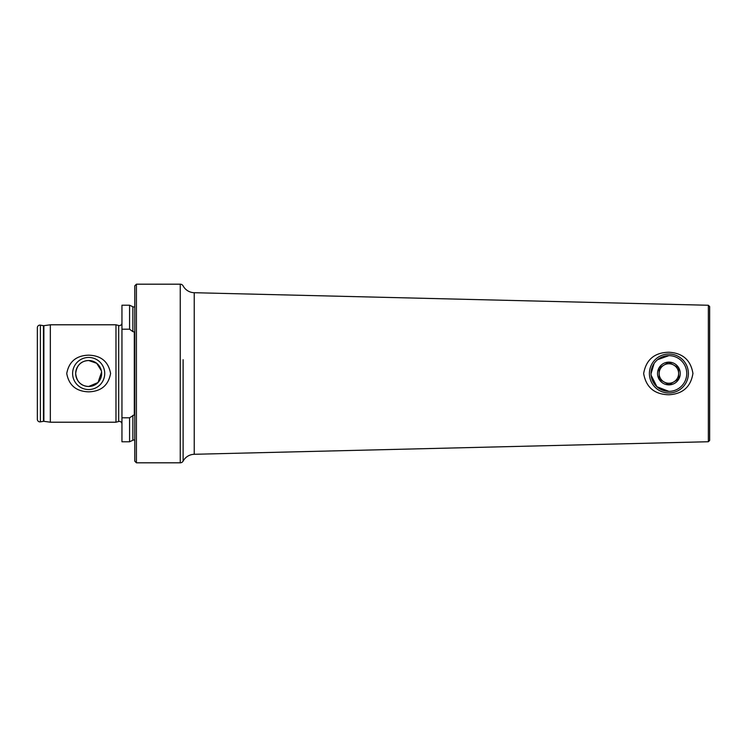 <?xml version="1.0" encoding="UTF-8"?>
<svg xmlns="http://www.w3.org/2000/svg" width="747" height="747" viewBox="0 0 747 747"><rect width="100%" height="100%" fill="white"/><g stroke="black" fill="none" stroke-linecap="round" stroke-linejoin="round"><path stroke-width="1.12" d="M121.957 424.007A2.596 2.596 0 0 0 118.689 421.495L118.689 325.505A2.596 2.596 0 0 0 121.957 322.993M118.689 421.495L115.981 422.214L50.338 422.214L43.868 421.308A1.298 1.298 0 0 0 43.457 421.317L43.457 325.683A1.298 1.298 0 0 0 43.868 325.692L50.338 324.786L115.981 324.786L118.689 325.505M134.787 440.132A2.596 2.596 0 0 0 132.873 440.244L129.567 441.785L129.567 417.797L133.974 414.996M134.301 415.024L134.301 331.976L132.873 331.621L132.873 306.756A2.596 2.596 0 0 0 134.787 306.868M668.892 355.637L657.547 359.699M654.064 363.537L651.029 373.761A17.863 17.863 0 0 1 668.63 355.637A17.863 17.863 0 0 1 686.754 373.239A17.863 17.863 0 0 1 669.144 391.363A17.863 17.863 0 0 1 651.029 373.761M651.113 375.255L656.893 386.731L668.892 391.363M668.892 394.771C654.484 394.425 646.071 387.348 643.653 373.547C646.062 359.671 654.475 352.565 668.892 352.229C682.739 353.051 690.751 360.119 692.927 373.444C690.798 386.834 682.786 393.94 668.892 394.771M708.352 305.262L708.352 441.738L709.65 440.441L709.65 306.559L708.352 305.262L194.229 292.712A12.988 12.988 0 0 1 183.108 285.886A3.249 3.249 0 0 0 180.251 284.187L136.412 284.187L136.412 462.813L180.251 462.813L180.251 284.187M708.352 441.738L194.229 454.288L194.229 292.712M183.108 359.699L183.108 461.114A12.988 12.988 0 0 1 194.229 454.288M88.669 357.449A16.051 16.051 0 0 0 72.618 373.5A16.051 16.051 0 0 0 88.669 389.551A16.051 16.051 0 0 0 104.72 373.5A16.051 16.051 0 0 0 88.669 357.449M101.359 370.717L96.708 363.294L88.669 360.512A12.988 12.988 0 0 0 75.671 373.5A12.988 12.988 0 0 0 88.669 386.488L98.006 382.529L101.583 372.109M88.669 360.512C80.993 360.932 76.661 365.264 75.671 373.491C76.642 381.726 80.975 386.059 88.669 386.488A12.988 12.988 0 0 0 101.657 373.5A12.988 12.988 0 0 0 88.669 360.512M88.669 391.839C76.241 391.447 68.929 385.34 66.744 373.519C68.929 361.66 76.241 355.544 88.669 355.161C101.078 355.553 108.39 361.651 110.584 373.463C108.427 385.321 101.116 391.447 88.669 391.839M136.412 462.813L134.787 461.188L134.787 285.812L136.412 284.187M115.981 422.214L115.981 324.786M50.338 422.214L50.338 324.786M43.457 325.683L40.403 325.15A2.596 2.596 0 0 0 37.35 327.709L37.35 419.291A2.596 2.596 0 0 0 40.403 421.85L40.403 325.15M43.457 421.317L40.403 421.85M129.567 441.785L121.957 441.785L121.957 305.215L129.567 305.215L129.567 329.203L121.957 329.203M183.108 387.301L183.108 461.114A3.249 3.249 0 0 1 180.251 462.813M129.567 417.797L121.957 417.797M132.873 331.621L129.567 329.203M673.635 364.994A9.739 9.739 0 0 0 659.143 373.64A9.739 9.739 0 0 1 668.752 363.761A9.739 9.739 0 0 1 678.631 373.36A9.739 9.739 0 0 0 673.635 364.994L678.547 367.739L678.715 378.981L669.051 384.752L659.227 379.261L659.069 368.019L668.724 362.248L678.547 367.739L678.631 373.36A9.739 9.739 0 0 1 673.878 381.866A9.739 9.739 0 0 0 678.631 373.36L678.715 378.981M657.528 373.668A11.364 11.364 0 0 1 668.724 362.136A11.364 11.364 0 0 1 680.256 373.332A11.364 11.364 0 0 1 669.051 384.864A11.364 11.364 0 0 1 657.528 373.668M688.379 373.22A19.487 19.487 0 0 1 669.172 392.987A19.487 19.487 0 0 1 649.404 373.78A19.487 19.487 0 0 1 668.612 354.013A19.487 19.487 0 0 1 688.379 373.22M668.724 362.248L663.896 365.134M659.069 368.019L659.227 379M659.227 379.261L664.139 382.006A9.739 9.739 0 0 0 673.878 381.866L669.051 384.752M659.143 373.64A9.739 9.739 0 0 0 664.139 382.006A9.739 9.739 0 0 1 659.143 373.64M132.873 440.244L132.873 415.379M43.868 421.308L43.868 325.692M132.873 306.756L129.567 305.215"/></g></svg>
